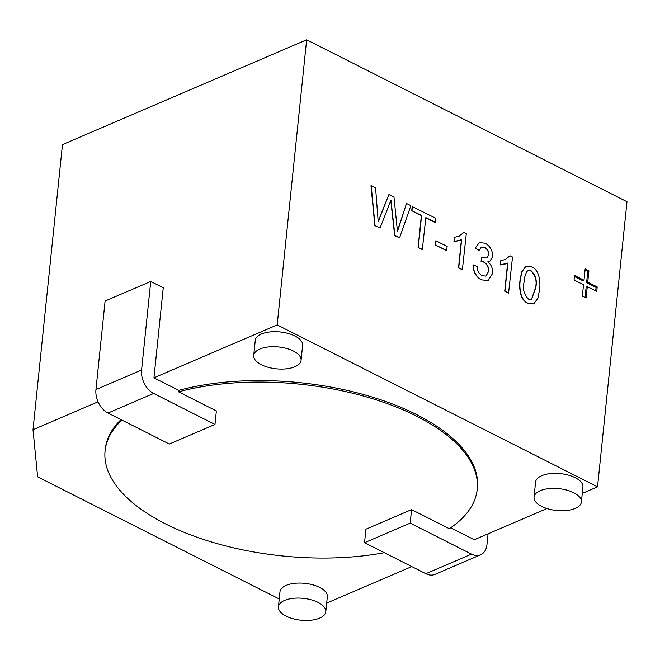 <?xml version="1.0" encoding="UTF-8"?>
<svg xmlns="http://www.w3.org/2000/svg" width="660" height="660" viewBox="0 0 660 660"><rect width="100%" height="100%" fill="white"/><g stroke="black" fill="none" stroke-linecap="round" stroke-linejoin="round"><path stroke-width="0.99" d="M286.135 616.135A23.809 10.989 -174.1 0 0 311.165 620.202A23.809 10.989 -174.1 0 0 325.792 611.721A23.809 10.989 -174.1 0 0 318.087 602.415A23.809 10.989 -174.1 0 0 293.057 598.339A23.809 10.989 -174.1 0 0 278.429 606.829A23.809 10.989 -174.1 0 0 286.135 616.135M325.792 611.721L327.343 596.714A23.809 10.989 -174.1 0 0 319.638 587.408A23.809 10.989 -174.1 0 0 294.608 583.333A23.809 10.989 -174.1 0 0 279.98 591.822L278.429 606.829M261.426 364.741A23.809 10.989 -174.1 0 0 286.457 368.816A23.809 10.989 -174.1 0 0 301.075 360.335A23.809 10.989 -174.1 0 0 293.37 351.029A23.809 10.989 -174.1 0 0 268.339 346.954A23.809 10.989 -174.1 0 0 253.712 355.435A23.809 10.989 -174.1 0 0 261.426 364.741M301.075 360.335L302.626 345.328A23.809 10.989 -174.1 0 0 294.921 336.022A23.809 10.989 -174.1 0 0 269.89 331.947A23.809 10.989 -174.1 0 0 255.263 340.428L253.712 355.435M541.728 506.426A23.809 10.989 -174.1 0 0 566.759 510.502A23.809 10.989 -174.1 0 0 581.386 502.021A23.809 10.989 -174.1 0 0 573.68 492.715A23.809 10.989 -174.1 0 0 548.65 488.639A23.809 10.989 -174.1 0 0 534.022 497.129A23.809 10.989 -174.1 0 0 541.728 506.426M581.386 502.021L582.937 487.014A23.809 10.989 -174.1 0 0 575.231 477.708A23.809 10.989 -174.1 0 0 550.201 473.632A23.809 10.989 -174.1 0 0 535.573 482.122L534.022 497.129M411.576 509.619L410.182 523.124L364.543 542.71L365.937 529.205L411.576 509.619L449.328 528.701A187.06 86.328 -174.1 0 0 477.221 489.299A187.06 86.328 -174.1 0 0 416.666 416.204A187.06 86.328 -174.1 0 0 178.612 391.858L178.769 390.357L153.953 377.817L277.183 324.918L597.531 486.849L582.277 493.399M477.221 489.299L477.378 487.798A187.06 86.328 -174.1 0 0 416.823 414.703A187.06 86.328 -174.1 0 0 178.769 390.357M533.618 303.955L527.769 303.352C525.071 302.057 522.959 299.772 521.416 296.488C519.676 290.854 519.214 285.45 520.03 280.261L521.615 271.969L525.938 266.17M587.746 282.15L597.201 286.935L596.739 291.431L587.276 286.654L586.105 297.998L582.351 296.101L583.522 284.757L574.068 279.972L574.53 275.467L583.993 280.252L585.164 268.909L588.918 270.806L587.746 282.15L586.608 282.637L596.062 287.422L597.201 286.935M98.068 401.8L33 429.726L62.469 144.598L306.644 39.798L627 201.721L597.531 486.849M306.644 39.798L277.183 324.918M388.888 194.551L393.987 197.125L397.46 231.487L406.494 203.453L410.866 205.664L399.572 237.856L394.919 235.496L390.967 200.186L380.061 227.989L374.814 225.555L370.978 185.716L375.581 187.828L378.205 221.752L388.888 194.551L377.982 221.851M397.229 231.586L406.494 203.453M399.572 237.856L394.688 235.595L390.745 200.285M435.46 222.47L425.84 217.602L422.317 249.562L418.077 247.417L421.377 215.556L411.749 210.697L412.178 206.539L435.889 218.311L435.237 222.568L425.815 217.808M446.515 250.618L435.353 244.975L435.781 240.817L447.175 246.361L446.515 250.618M462.586 269.701L458.741 267.762L461.637 239.696L454.162 241.502L454.6 237.245L459.121 236.173L463.832 232.435L466.306 233.689L462.363 269.8L458.51 267.853L461.406 239.827M460.342 240.355L453.931 241.601L454.6 237.245M459.013 236.222L463.832 232.435M488.095 280.492L481.28 279.848C475.934 276.754 473.17 271.796 472.989 264.974L477.114 266.359C477.196 270.625 478.846 273.735 482.08 275.665L486.024 276.094L488.515 271.582C488.672 267.275 487.031 264.091 483.574 262.028L481.033 261.261L481.858 257.309L487.063 258.035L488.606 254.966C488.672 251.551 487.327 249.067 484.572 247.5L481.321 247.096M485.909 276.144L488.515 271.582M486.948 258.076L488.606 254.966M488.837 254.867C488.903 251.46 487.55 248.968 484.795 247.401L481.437 247.046L478.945 250.486L475.142 248.077L479.16 242.624M489.67 261.385L487.954 261.805M508.794 293.057L504.941 291.109L507.845 263.051L500.362 264.858L500.8 260.601L505.329 259.528L510.04 255.791L512.515 257.045L508.563 293.155L504.718 291.209L507.614 263.183M506.542 263.711L500.14 264.949L500.8 260.601M505.213 259.578L510.04 255.791M33 429.726L37.636 476.858L279.238 598.983M411.766 566.585L326.683 603.1M121.011 419.611A187.06 86.328 -174.1 0 0 105.237 449.344L105.08 450.846A187.06 86.328 -174.1 0 0 194.197 536.225A187.06 86.328 -174.1 0 0 384.31 552.701M121.943 420.09A187.06 86.328 -174.1 0 0 105.08 450.846M546.991 508.546L474.301 539.74L450.664 527.794M153.953 377.817L163.251 287.776L150.744 281.449L141.595 369.988A18.703 12.779 66.8 0 0 153.648 393.451L214.97 424.446L216.364 410.941L178.612 391.858M596.062 287.422L595.699 290.911M585.073 297.47L586.138 287.141L587.276 286.654M574.423 276.482L582.846 280.739L583.993 280.252M585.057 269.923L587.779 271.293L588.918 270.806M586.608 282.637L587.779 271.293M410.182 523.124L471.504 554.119A18.703 12.779 66.8 0 0 480.587 554.796A18.703 12.779 66.8 0 0 486.973 544.566L488.078 533.824M364.543 542.71L425.857 573.705A18.703 12.779 66.8 0 0 434.94 574.39L480.587 554.796M150.744 281.449L105.097 301.034L95.947 389.582A18.703 12.779 66.8 0 0 108.009 413.044L169.323 444.04L214.97 424.446M380.061 227.989L374.814 225.555M375.045 225.456L371.209 185.617M422.548 249.463L418.077 247.417M418.308 247.318L421.6 215.465L411.749 210.697M411.972 210.598L412.401 206.44M446.746 250.519L435.353 244.975M435.575 244.876L436.004 240.718M479.168 250.387L475.365 247.987L479.276 242.575L485.108 243.185C490.116 245.982 492.649 250.47 492.698 256.666L489.786 261.335L487.864 261.731C491.428 264.883 492.995 268.793 492.583 273.463L488.202 280.442L481.28 279.848M481.511 279.757C476.157 276.655 473.393 271.697 473.22 264.875M488.738 271.483C488.903 267.176 487.253 263.992 483.805 261.929L481.033 261.261M481.264 261.162L482.089 257.21M521.647 296.389C519.907 290.755 519.445 285.351 520.253 280.162L521.845 271.87L526.053 266.12L531.77 266.772C539.723 270.41 540.631 282.587 539.509 289.897L537.925 298.163L533.734 303.905L528 303.253C525.302 301.958 523.182 299.673 521.647 296.389L521.416 296.488M524.106 282.092C522.423 288.676 523.867 294.343 528.429 299.096L531.564 299.326L535.656 287.933C537.339 281.317 535.887 275.641 531.292 270.905L528.091 270.649L527.043 271.359C525.286 274.321 524.312 277.901 524.106 282.092M531.448 299.376L535.433 288.032C537.108 281.416 535.656 275.74 531.069 271.004L527.983 270.699M471.504 554.119L425.857 573.705M153.648 393.451L108.009 413.044M141.595 369.988L95.947 389.582"/></g></svg>
